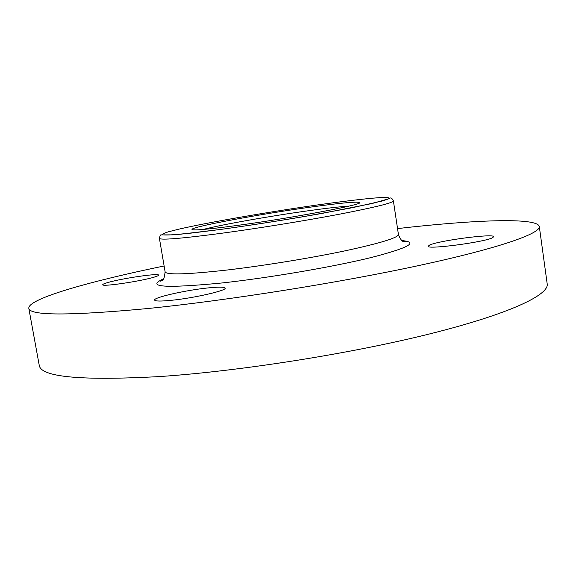 <?xml version="1.0" encoding="UTF-8"?>
<svg xmlns="http://www.w3.org/2000/svg" width="576" height="576" viewBox="0 0 576 576"><rect width="100%" height="100%" fill="white"/><g stroke="black" fill="none" stroke-linecap="round" stroke-linejoin="round"><path stroke-width="0.86" d="M107.842 282.528C104.429 283.507 102.73 284.234 102.744 284.724C101.57 287.05 141.084 281.239 154.217 277.121C157.176 276.235 158.638 275.573 158.594 275.141C159.242 272.909 121.889 278.374 107.842 282.528M171.403 300.305C193.99 298.08 226.93 290.513 225.122 288.122C224.388 286.877 218.491 286.834 207.439 287.986C185.544 290.239 153.41 297.49 154.613 300.074C155.146 301.284 160.747 301.356 171.403 300.305M492.602 237.694L493.682 236.729C494.352 233.273 439.063 240.523 429.71 245.023L428.134 246.218C426.341 249.818 484.942 242.15 492.602 237.694M164.124 265.975C90.533 281.167 27.929 298.649 28.8 308.261L39.233 365.292C40.666 377.05 80.554 380.815 158.89 376.603C238.622 371.354 350.618 353.707 430.056 333.814C509.76 313.877 549.187 294.847 547.2 283.925L539.302 226.49C537.127 217.094 472.19 220.032 397.541 228.586M28.8 308.261C29.426 315.742 68.875 315.85 147.146 308.592C226.879 300.593 339.588 282.722 419.897 265.313C500.465 247.867 540.742 233.366 539.302 226.49M310.183 207.173C259.574 214.178 191.333 226.814 191.974 229.421C192.694 230.695 207.439 229.421 236.203 225.583C290.945 218.239 364.234 204.365 359.662 202.558C357.055 201.42 340.56 202.954 310.183 207.173M349.042 206.093C340.15 206.676 326.93 208.181 309.391 210.607C271.123 215.885 221.206 224.683 203.17 229.464M163.649 278.755C145.152 287.107 164.657 288.504 222.17 282.953C269.179 277.819 332.712 266.954 370.793 257.63C408.622 247.874 419.018 242.186 401.983 240.581M163.397 279.101L160.164 281.239L162.31 280.274C163.454 280.67 164.398 277.87 165.125 271.858C166.363 275.047 186.552 274.486 225.691 270.18C262.051 265.975 309.463 258.307 344.362 250.985C380.117 243.266 398.138 237.773 398.426 234.49L393.394 200.909C392.018 197.993 390.607 197.244 389.174 198.648L372.06 203.53L321.242 213.566C287.021 219.586 253.541 224.87 220.802 229.414L192.002 233.021L172.253 234.871L161.28 234.893C160.646 234.41 160.027 235.577 159.415 238.385C160.43 240.242 180.504 238.63 219.636 233.532C256.003 228.679 303.574 221.011 338.695 214.351C374.681 207.396 392.911 202.918 393.394 200.909M220.817 229.414C246.823 225.821 274.198 221.609 302.94 216.763L351.965 207.785L382.262 200.988L388.584 198.864C389.873 197.899 388.26 197.417 383.746 197.431C372.55 197.849 349.438 200.484 321.242 204.422C271.296 211.457 209.124 222.185 178.891 229.154L168.466 231.79C163.75 233.244 161.906 234.266 162.936 234.864C165.758 235.166 171.706 234.943 180.77 234.18L220.817 229.414M192.398 229.723L191.974 229.421M359.359 202.975L359.662 202.558M165.125 271.858L159.415 238.385M398.426 234.49C402.098 244.044 404.885 241.33 406.073 241.855L402.329 240.833"/></g></svg>
